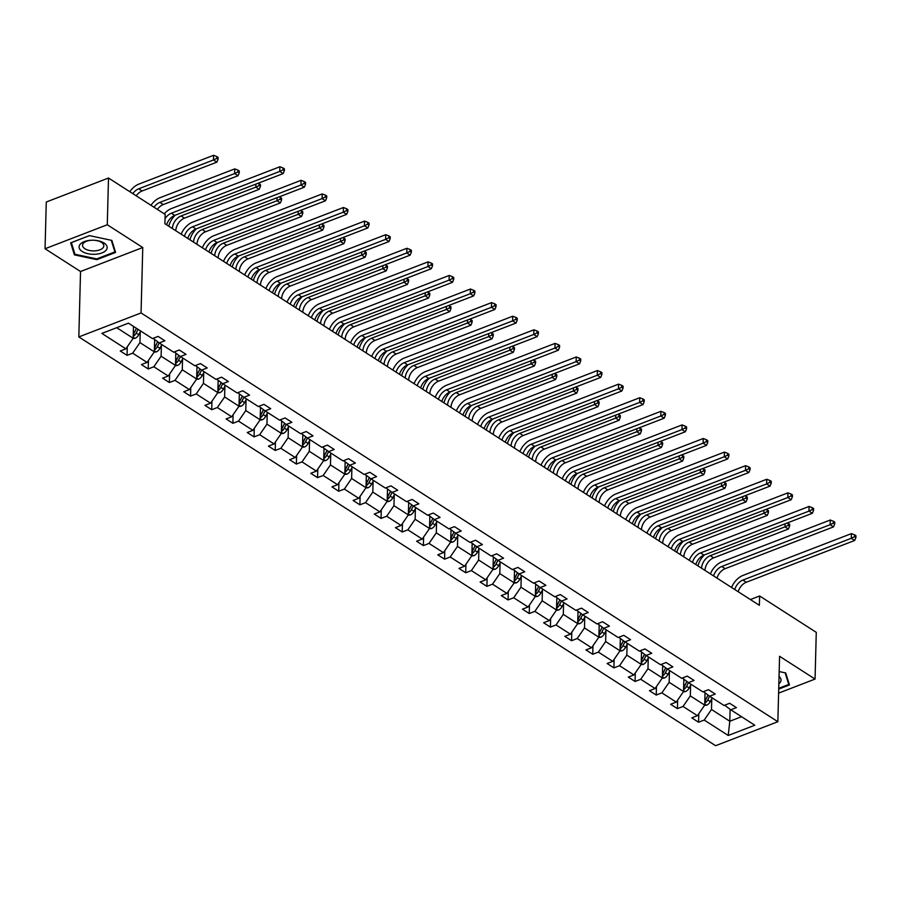 <?xml version="1.0" encoding="UTF-8"?>
<svg xmlns="http://www.w3.org/2000/svg" width="901" height="901" viewBox="0 0 901 901"><rect width="100%" height="100%" fill="white"/><g stroke="black" fill="none" stroke-linecap="round" stroke-linejoin="round"><path stroke-width="1.35" d="M78.826 336.929L715.631 745.701L777.856 721.712L141.052 312.94L78.826 336.929L80.538 271.516L142.763 247.527L107.275 224.754L45.05 248.744L80.538 271.516M45.05 248.744L46.278 202.015L108.503 178.026L107.275 224.754M778.61 693.117L815.056 679.072L816.272 632.344L759.622 595.978L750.375 599.548M711.767 698.658L711.486 709.481L729.799 721.239L728.233 735.475L704.21 720.057L698.579 722.23L698.804 713.705M730.114 709.312L729.799 721.239L741.546 716.712M711.486 709.481L704.21 720.057M690.605 685.075L690.312 695.899L704.695 705.123L697.43 715.698L691.799 717.872L698.579 722.23M697.43 715.698L683.048 706.463L677.417 708.637L677.642 700.111M669.432 671.493L669.15 682.305L683.532 691.54L676.268 702.116L670.626 704.278L677.417 708.637M676.268 702.116L661.875 692.88L656.243 695.054L656.469 686.528M648.258 657.899L647.977 668.722L662.359 677.946L655.095 688.522L649.463 690.695L656.243 695.054M655.095 688.522L640.712 679.286L635.081 681.46L635.295 672.934M627.096 644.316L626.814 655.128L641.197 664.364L633.921 674.939L628.29 677.113L635.081 681.46M633.921 674.939L619.539 665.704L613.908 667.878L614.133 659.352M605.923 630.723L605.641 641.546L620.023 650.77L612.759 661.345L607.128 663.519L613.908 667.878M612.759 661.345L598.377 652.11L592.745 654.284L592.959 645.758M584.76 617.14L584.479 627.952L598.861 637.187L591.585 647.763L585.954 649.936L592.745 654.284M591.585 647.763L577.203 638.527L571.572 640.701L571.797 632.175M563.587 603.546L563.305 614.369L577.687 623.605L570.423 634.169L564.792 636.343L571.572 640.701M570.423 634.169L556.041 624.945L550.41 627.107L550.624 618.582M542.425 589.964L542.143 600.776L556.525 610.011L549.25 620.586L543.618 622.76L550.41 627.107M549.25 620.586L534.867 611.351L529.236 613.525L529.461 604.999M521.251 576.37L520.969 587.193L535.352 596.428L528.087 606.992L522.456 609.166L529.236 613.525M528.087 606.992L513.705 597.768L508.063 599.931L508.288 591.416M500.089 562.787L499.807 573.599L514.189 582.834L506.914 593.41L501.283 595.584L508.063 599.931M506.914 593.41L492.532 584.175L486.9 586.348L487.126 577.823M478.915 549.193L478.634 560.017L493.016 569.252L485.752 579.816L480.12 581.99L486.9 586.348M485.752 579.816L471.369 570.592L465.727 572.766L465.952 564.24M457.753 535.611L457.471 546.423L471.854 555.658L464.578 566.233L458.947 568.407L465.727 572.766M464.578 566.233L450.196 556.998L444.565 559.172L444.79 550.646M436.58 522.028L436.298 532.84L450.68 542.075L443.416 552.651L437.773 554.813L444.565 559.172M443.416 552.651L429.034 543.416L423.391 545.589L423.616 537.064M415.417 508.434L415.124 519.258L429.518 528.482L422.242 539.057L416.611 541.231L423.391 545.589M422.242 539.057L407.86 529.822L402.229 531.995L402.454 523.47M394.244 494.852L393.962 505.664L408.344 514.899L401.08 525.474L395.438 527.648L402.229 531.995M401.08 525.474L386.698 516.239L381.055 518.413L381.281 509.887M373.082 481.258L372.789 492.081L387.182 501.305L379.907 511.881L374.275 514.054L381.055 518.413M379.907 511.881L365.524 502.645L359.893 504.819L360.118 496.293M351.908 467.675L351.627 478.487L366.009 487.723L358.744 498.298L353.102 500.472L359.893 504.819M358.744 498.298L344.351 489.063L338.72 491.236L338.945 482.711M330.746 454.081L330.453 464.905L344.835 474.14L337.571 484.704L331.94 486.878L338.72 491.236M337.571 484.704L323.189 475.48L317.557 477.643L317.783 469.117M309.572 440.499L309.291 451.311L323.673 460.546L316.409 471.122L310.766 473.295L317.557 477.643M316.409 471.122L302.015 461.886L296.384 464.06L296.609 455.534M288.399 426.905L288.117 437.728L302.499 446.964L295.235 457.528L289.604 459.701L296.384 464.06M295.235 457.528L280.853 448.304L275.222 450.466L275.436 441.94M267.237 413.322L266.955 424.134L281.337 433.37L274.062 443.945L268.43 446.119L275.222 450.466M274.062 443.945L259.679 434.71L254.048 436.884L254.273 428.358M246.063 399.729L245.782 410.552L260.164 419.787L252.899 430.351L247.268 432.525L254.048 436.884M252.899 430.351L238.517 421.127L232.886 423.301L233.1 414.775M224.901 386.146L224.619 396.958L239.002 406.193L231.726 416.769L226.095 418.942L232.886 423.301M231.726 416.769L217.344 407.534L211.712 409.707L211.938 401.182M203.727 372.563L203.446 383.375L217.828 392.611L210.564 403.186L204.932 405.349L211.712 409.707M210.564 403.186L196.181 393.951L190.55 396.125L190.764 387.599M182.565 358.97L182.284 369.793L196.666 379.017L189.39 389.592L183.759 391.766L190.55 396.125M189.39 389.592L175.008 380.357L169.377 382.531L169.602 374.005M161.392 345.387L161.11 356.199L175.492 365.434L168.228 376.01L162.597 378.172L169.377 382.531M168.228 376.01L153.846 366.775L148.203 368.948L148.428 360.423M140.229 331.793L139.948 342.617L154.33 351.84L147.054 362.416L141.423 364.59L148.203 368.948M147.054 362.416L132.672 353.181L127.041 355.354L127.266 346.829M116.702 327.694L133.157 338.258L125.892 348.833L120.261 351.007L127.041 355.354M125.892 348.833L101.869 333.415L128.449 323.166L152.46 338.585L158.092 336.411L164.883 340.769L159.252 342.943L173.634 352.178L179.265 350.005L186.045 354.352L180.414 356.526L194.796 365.761L200.427 363.587L207.219 367.946L201.587 370.12L215.97 379.344L221.601 377.181L228.381 381.528L222.75 383.702L237.132 392.937L242.774 390.764L249.554 395.122L243.923 397.296L258.305 406.52L263.937 404.358L270.717 408.705L265.085 410.879L279.468 420.114L285.11 417.94L291.89 422.299L286.259 424.472L300.641 433.696L306.272 431.523L313.064 435.881L307.421 438.055L321.803 447.29L327.446 445.117L334.226 449.475L328.595 451.638L342.977 460.873L348.608 458.699L355.399 463.058L349.757 465.231L364.139 474.467L369.782 472.293L376.562 476.652L370.93 478.814L385.313 488.049L390.944 485.876L397.735 490.234L392.093 492.408L406.475 501.643L412.117 499.469L418.897 503.817L413.266 505.99L427.648 515.226L433.28 513.052L440.071 517.411L434.428 519.584L448.822 528.819L454.453 526.646L461.233 530.993L455.602 533.167L469.984 542.402L475.615 540.228L482.407 544.587L476.764 546.761L491.158 555.985L496.789 553.822L503.569 558.169L497.938 560.343L512.32 569.578L517.951 567.405L524.742 571.763L519.111 573.937L533.493 583.161L539.125 580.987L545.905 585.346L540.273 587.52L554.656 596.755L560.287 594.581L567.078 598.94L561.447 601.102L575.829 610.337L581.46 608.164L588.24 612.522L582.609 614.696L596.991 623.931L602.623 621.758L609.414 626.116L603.783 628.279L618.165 637.514L623.796 635.34L630.576 639.699L624.945 641.872L639.327 651.108L644.97 648.934L651.75 653.281L646.118 655.455L660.501 664.69L666.132 662.517L672.912 666.875L667.281 669.049L681.663 678.284L687.305 676.11L694.085 680.458L688.454 682.631L702.836 691.867L708.468 689.693L715.259 694.052L709.616 696.225L723.999 705.449L729.641 703.287L736.421 707.634L730.79 709.808L754.801 725.226L728.233 735.475M108.503 178.026L165.153 214.393L164.906 223.741L759.385 605.326L759.622 595.978M703.467 691.619L709.616 696.225M705.021 692.79L704.695 705.123M690.312 695.899L683.048 706.463M682.305 678.036L688.454 682.631M683.859 679.196L683.532 691.54M669.15 682.305L661.875 692.88M661.131 664.442L667.281 669.049M662.685 665.614L662.359 677.946M647.977 668.722L640.712 679.286M639.958 650.86L646.118 655.455M641.523 652.02L641.197 664.364M626.814 655.128L619.539 665.704M618.796 637.277L624.945 641.872M620.35 638.437L620.023 650.77M605.641 641.546L598.377 652.11M597.622 623.683L603.783 628.279M599.188 624.843L598.861 637.187M584.479 627.952L577.203 638.527M576.46 610.101L582.609 614.696M578.014 611.261L577.687 623.605M563.305 614.369L556.041 624.945M555.286 596.507L561.447 601.102L559.544 604.808L562.123 606.463L563.992 602.746M556.841 597.667L556.525 610.011M542.143 600.776L534.867 611.351M534.124 582.924L540.273 587.52L538.381 591.225L540.96 592.881L542.83 589.153M535.678 584.085L535.352 596.428M520.969 587.193L513.705 597.768M512.951 569.331L519.111 573.937L517.208 577.631L519.787 579.287L521.656 575.57M514.505 570.491L514.189 582.834M499.807 573.599L492.532 584.175M491.788 555.748L497.938 560.343M493.343 556.908L493.016 569.252M478.634 560.017L471.369 570.592M470.615 542.154L476.764 546.761L474.872 550.466L477.451 552.122L479.321 548.394M472.169 543.326L471.854 555.658M457.471 546.423L450.196 556.998M449.453 528.572L455.602 533.167M451.007 529.732L450.68 542.075M436.298 532.84L429.034 543.416M428.279 514.978L434.428 519.584M429.833 516.149L429.518 528.482M415.124 519.258L407.86 529.822M407.117 501.395L413.266 505.99M408.671 502.555L408.344 514.899M393.962 505.664L386.698 516.239M385.943 487.801L392.093 492.408M387.498 488.973L387.182 501.305M372.789 492.081L365.524 502.645M364.781 474.219L370.93 478.814L369.038 482.519L371.606 484.175L373.476 480.458M366.335 475.379L366.009 487.723M351.627 478.487L344.351 489.063M343.608 460.636L349.757 465.231M345.162 461.796L344.835 474.14M330.453 464.905L323.189 475.48M322.445 447.042L328.595 451.638L326.703 455.343L329.27 456.998L331.14 453.282M324 448.202L323.673 460.546M309.291 451.311L302.015 461.886M301.272 433.46L307.421 438.055L305.529 441.76L308.108 443.416L309.978 439.688M302.826 434.62L302.499 446.964M288.117 437.728L280.853 448.304M280.098 419.866L286.259 424.472M281.664 421.026L281.337 433.37M266.955 424.134L259.679 434.71M258.936 406.283L265.085 410.879L263.193 414.584L265.772 416.239L267.642 412.523M260.49 407.443L260.164 419.787M245.782 410.552L238.517 421.127M237.763 392.69L243.923 397.296M239.328 393.861L239.002 406.193M224.619 396.958L217.344 407.534M216.6 379.107L222.75 383.702M218.155 380.267L217.828 392.611M203.446 383.375L196.181 393.951M195.427 365.513L201.587 370.12M196.981 366.684L196.666 379.017M182.284 369.793L175.008 380.357M174.265 351.931L180.414 356.526M175.819 353.091L175.492 365.434M161.11 356.199L153.846 366.775M153.091 338.337L159.252 342.943M154.645 339.508L154.33 351.84M139.948 342.617L132.672 353.181M815.056 679.072L779.568 656.288L777.856 721.712M142.763 247.527L141.052 312.94M133.472 326.399L133.157 338.258M724.641 705.213L730.79 709.808M115.587 252.426L111.859 240.409L89.402 235.611L70.661 242.842L74.389 254.859L96.846 259.657L115.587 252.426M778.712 689.107L789.445 684.974L785.717 672.957L779.174 671.56M96.869 258.857L96.846 259.657M74.445 252.55L74.389 254.859M165.041 218.718A10.812 7.197 122.7 0 1 171.37 213.21L279.76 171.415L279.884 166.753L171.494 208.536A16.207 10.801 -57.3 0 0 164.241 213.807M166.617 224.833A10.812 7.197 122.7 0 1 174.76 215.384L283.151 173.6L279.76 171.415L283.004 169.827L284.356 170.694L284.412 168.825L283.049 167.958L283.004 169.827M283.049 167.958L279.884 166.753M283.151 173.6L284.356 170.694M132.965 338.539L135.06 338.348A5.733 3.818 -57.3 0 0 138.765 334.71L140.635 330.994M133.438 327.435L133.844 326.635M133.213 336.231L133.753 335.983A5.733 3.818 -57.3 0 0 136.186 333.055L138.056 329.338M133.348 331.23L134.553 332.007L136.423 328.291L134.395 332.424A2.917 1.948 122.7 0 1 133.821 333.291L133.753 335.983M134.553 332.007A5.733 3.818 122.7 0 1 133.269 333.888M132.83 193.647A10.812 7.197 122.7 0 1 138.709 188.793L213.469 159.973L213.593 155.299L138.833 184.119A16.207 10.801 -57.3 0 0 129.789 191.699M136.22 195.821A10.812 7.197 122.7 0 1 142.11 190.978L216.859 162.157L213.469 159.973L216.713 158.385L218.065 159.252L218.121 157.382L216.758 156.515L216.713 158.385M216.758 156.515L213.593 155.299M216.859 162.157L218.065 159.252M184.401 236.253A10.812 7.197 122.7 0 1 192.544 226.793L300.934 185.009L301.058 180.335L192.656 222.119A16.207 10.801 -57.3 0 0 181.191 234.192M187.791 238.427A10.812 7.197 122.7 0 1 195.934 228.978L304.324 187.183L300.934 185.009L304.166 183.421L305.529 184.288L305.574 182.419L304.223 181.551L304.166 183.421M304.223 181.551L301.058 180.335M304.324 187.183L305.529 184.288M205.563 249.836A10.812 7.197 122.7 0 1 213.706 240.387L322.096 198.592L322.22 193.918L213.83 235.713A16.207 10.801 -57.3 0 0 202.353 247.775M208.953 252.01A10.812 7.197 122.7 0 1 217.096 242.56L325.486 200.777L322.096 198.592L325.34 197.004L326.691 197.871L326.748 196.001L325.385 195.134L325.34 197.004M325.385 195.134L322.22 193.918M325.486 200.777L326.691 197.871M154.127 352.133L156.233 351.942A5.733 3.818 -57.3 0 0 159.928 348.304L161.797 344.576M154.612 341.029L155.175 339.902M154.375 349.813L154.916 349.565A5.733 3.818 -57.3 0 0 157.348 346.648L159.218 342.921M154.51 344.824L155.727 345.601L157.652 341.749L155.558 346.018A2.917 1.948 122.7 0 1 154.983 346.874L154.916 349.565M155.727 345.601A5.733 3.818 122.7 0 1 154.443 347.482M153.992 207.23A10.812 7.197 122.7 0 1 159.882 202.387L234.643 173.566L234.756 168.892L160.006 197.713A16.207 10.801 -57.3 0 0 150.963 205.282M157.382 209.404A10.812 7.197 122.7 0 1 163.272 204.561L238.033 175.74L234.643 173.566L237.875 171.967L239.238 172.846L239.283 170.976L237.932 170.098L237.875 171.967M237.932 170.098L234.756 168.892M238.033 175.74L239.238 172.846M175.301 365.716L177.396 365.524A5.733 3.818 -57.3 0 0 181.101 361.887L182.971 358.17M175.774 354.611L176.348 353.485M175.549 363.407L176.089 363.159A5.733 3.818 -57.3 0 0 178.522 360.231L180.391 356.514M178.86 355.366L176.731 359.6A2.917 1.948 122.7 0 1 176.157 360.468L176.089 363.159M178.826 355.343L176.889 359.184A5.733 3.818 122.7 0 1 175.605 361.064M172.395 228.55A10.812 7.197 122.7 0 1 181.056 215.97L255.805 187.149L255.884 184.108M175.785 230.724A10.812 7.197 122.7 0 1 184.446 218.155L259.195 189.334L255.805 187.149L259.049 185.561L260.4 186.428L260.457 184.559L259.094 183.691L259.049 185.561M175.222 215.204A16.207 10.801 -57.3 0 0 168.757 226.207M259.094 183.691L258.035 183.286M259.195 189.334L260.4 186.428M90.967 240.252A14.044 7.05 -178.5 0 0 79.254 248.079A14.044 7.05 -178.5 0 0 95.303 254.273A14.044 7.05 -178.5 0 0 107.016 246.446A14.044 7.05 -178.5 0 0 90.967 240.252M91.53 240.252A10.632 5.338 -178.5 0 0 82.543 245.275A10.632 5.338 -178.5 0 0 94.819 250.861A10.632 5.338 -178.5 0 0 103.818 245.838A10.632 5.338 -178.5 0 0 91.53 240.252M114.945 250.343L114.9 251.908L96.745 258.902L74.974 254.262L71.37 242.617L89.481 235.634M111.296 240.285L114.9 251.908M788.792 682.879L788.758 684.445L778.734 688.308M785.154 672.833L788.758 684.445M778.847 683.814A14.044 7.05 -178.5 0 0 779.038 676.414M226.737 263.419A10.812 7.197 122.7 0 1 234.879 253.969L343.27 212.185L343.394 207.512L235.003 249.295A16.207 10.801 -57.3 0 0 223.527 261.369M230.127 265.604A10.812 7.197 122.7 0 1 238.269 256.143L346.66 214.359L343.27 212.185L346.502 210.586L347.865 211.465L347.91 209.595L346.558 208.728L346.502 210.586M346.558 208.728L343.394 207.512M346.66 214.359L347.865 211.465M196.463 379.31L198.569 379.118A5.733 3.818 -57.3 0 0 202.263 375.48L204.133 371.753M196.947 368.205L197.51 367.079M196.722 376.99L197.251 376.742A5.733 3.818 -57.3 0 0 199.684 373.825L201.554 370.097M200.022 368.948L197.893 373.194A2.917 1.948 122.7 0 1 197.33 374.05L197.251 376.742M199.988 368.926L198.062 372.777A5.733 3.818 122.7 0 1 196.778 374.658M193.569 242.132A10.812 7.197 122.7 0 1 202.218 229.564L276.979 200.743L277.058 197.702M196.959 244.306A10.812 7.197 122.7 0 1 205.608 231.737L280.369 202.916L276.979 200.743L280.211 199.144L281.574 200.022L281.619 198.152L280.267 197.274L280.211 199.144M196.395 228.798A16.207 10.801 -57.3 0 0 189.931 239.801M280.267 197.274L279.197 196.869M280.369 202.916L281.574 200.022M247.899 277.012A10.812 7.197 122.7 0 1 256.042 267.563L364.432 225.768L364.556 221.094L256.166 262.889A16.207 10.801 -57.3 0 0 244.689 274.951M251.3 279.186A10.812 7.197 122.7 0 1 259.432 269.737L367.822 227.953L364.432 225.768L367.676 224.18L369.027 225.047L369.083 223.178L367.721 222.31L367.676 224.18M367.721 222.31L364.556 221.094M367.822 227.953L369.027 225.047M217.637 392.892L219.731 392.701A5.733 3.818 -57.3 0 0 223.437 389.063L225.306 385.346M218.11 381.787L218.684 380.661M217.884 390.584L218.425 390.336A5.733 3.818 -57.3 0 0 220.858 387.407L222.727 383.68M221.196 382.542L219.067 386.777A2.917 1.948 122.7 0 1 218.493 387.644L218.425 390.336M221.162 382.52L219.225 386.36A5.733 3.818 122.7 0 1 217.941 388.241M214.731 255.726A10.812 7.197 122.7 0 1 223.392 243.146L298.141 214.325L298.22 211.284M218.121 257.9A10.812 7.197 122.7 0 1 226.782 245.32L301.531 216.499L298.141 214.325L301.385 212.737L302.736 213.605L302.792 211.735L301.43 210.868L301.385 212.737M217.558 242.38A16.207 10.801 -57.3 0 0 211.093 253.384M301.43 210.868L300.371 210.462M301.531 216.499L302.736 213.605M269.072 290.595A10.812 7.197 122.7 0 1 277.215 281.146L385.605 239.362L385.729 234.688L277.339 276.472A16.207 10.801 -57.3 0 0 265.863 288.545M272.462 292.78A10.812 7.197 122.7 0 1 280.605 283.319L388.995 241.536L385.605 239.362L388.849 237.763L390.201 238.641L390.246 236.772L388.894 235.893L388.849 237.763M388.894 235.893L385.729 234.688M388.995 241.536L390.201 238.641M238.799 406.475L240.905 406.295A5.733 3.818 -57.3 0 0 244.599 402.646L246.469 398.929M239.283 395.381L239.846 394.255M239.058 404.166L239.587 403.918A5.733 3.818 -57.3 0 0 242.02 401.001L243.889 397.273M242.358 396.125L240.229 400.371A2.917 1.948 122.7 0 1 239.666 401.227L239.587 403.918M242.324 396.102L240.398 399.954A5.733 3.818 122.7 0 1 239.114 401.823M235.904 269.309A10.812 7.197 122.7 0 1 244.554 256.74L319.314 227.919L319.393 224.878M239.294 271.483A10.812 7.197 122.7 0 1 247.944 258.914L322.704 230.093L319.314 227.919L322.547 226.32L323.91 227.198L323.955 225.329L322.603 224.45L322.547 226.32M238.731 255.974A16.207 10.801 -57.3 0 0 232.267 266.978M322.603 224.45L321.533 224.045M322.704 230.093L323.91 227.198M290.235 304.189A10.812 7.197 122.7 0 1 298.377 294.74L406.768 252.944L406.892 248.271L298.501 290.066A16.207 10.801 -57.3 0 0 287.036 302.128M293.636 306.363A10.812 7.197 122.7 0 1 301.767 296.913L410.169 255.118L406.768 252.944L410.011 251.356L411.374 252.224L411.419 250.354L410.056 249.487L410.011 251.356M410.056 249.487L406.892 248.271M410.169 255.118L411.374 252.224M259.972 420.069L262.067 419.877A5.733 3.818 -57.3 0 0 265.772 416.239M260.457 408.964L261.02 407.838M263.531 409.718L261.403 413.953A2.917 1.948 122.7 0 1 260.828 414.82L260.761 417.512A5.733 3.818 -57.3 0 0 263.193 414.584M263.497 409.685L261.56 413.536A5.733 3.818 122.7 0 1 260.288 415.417M257.067 282.891A10.812 7.197 122.7 0 1 265.727 270.323L340.477 241.502L340.555 238.461M260.468 285.076A10.812 7.197 122.7 0 1 269.117 272.496L343.867 243.675L340.477 241.502L343.72 239.914L345.072 240.781L345.128 238.911L343.765 238.044L343.72 239.914M259.893 269.557A16.207 10.801 -57.3 0 0 253.429 280.56M343.765 238.044L342.707 237.639M343.867 243.675L345.072 240.781M311.408 317.771A10.812 7.197 122.7 0 1 319.551 308.322L427.941 266.538L428.065 261.864L319.675 303.648A16.207 10.801 -57.3 0 0 308.198 315.71M314.798 319.956A10.812 7.197 122.7 0 1 322.941 310.496L431.331 268.712L427.941 266.538L431.185 264.939L432.536 265.818L432.581 263.948L431.23 263.069L431.185 264.939M431.23 263.069L428.065 261.864M431.331 268.712L432.536 265.818M281.146 433.651L283.241 433.471A5.733 3.818 -57.3 0 0 286.935 429.822L288.804 426.105M281.619 422.558L282.182 421.42M281.394 431.342L281.923 431.095A5.733 3.818 -57.3 0 0 284.356 428.166L286.225 424.45M284.693 423.301L282.565 427.547A2.917 1.948 122.7 0 1 282.002 428.403L281.923 431.095M284.66 423.279L282.734 427.13A5.733 3.818 122.7 0 1 281.45 429M278.24 296.485A10.812 7.197 122.7 0 1 286.89 283.905L361.65 255.084L361.729 252.043M281.63 298.659A10.812 7.197 122.7 0 1 290.28 286.09L365.04 257.269L361.65 255.084L364.882 253.496L366.245 254.375L366.29 252.505L364.939 251.627L364.882 253.496M281.067 283.151A16.207 10.801 -57.3 0 0 274.602 294.154M364.939 251.627L363.869 251.221M365.04 257.269L366.245 254.375M332.57 331.365A10.812 7.197 122.7 0 1 340.713 321.905L449.103 280.121L449.227 275.447L340.837 317.242A16.207 10.801 -57.3 0 0 329.372 329.304M335.972 333.539A10.812 7.197 122.7 0 1 344.114 324.09L452.505 282.295L449.103 280.121L452.347 278.533L453.71 279.4L453.755 277.531L452.392 276.663L452.347 278.533M452.392 276.663L449.227 275.447M452.505 282.295L453.71 279.4M302.308 447.245L304.403 447.054A5.733 3.818 -57.3 0 0 308.108 443.416M302.792 436.14L303.355 435.014M305.867 436.895L303.738 441.13A2.917 1.948 122.7 0 1 303.164 441.997L303.096 444.677A5.733 3.818 -57.3 0 0 305.529 441.76M305.833 436.861L303.896 440.713A5.733 3.818 122.7 0 1 302.623 442.594M299.402 310.068A10.812 7.197 122.7 0 1 308.063 297.499L382.812 268.678L382.891 265.637M302.804 312.253A10.812 7.197 122.7 0 1 311.453 299.673L386.202 270.852L382.812 268.678L386.056 267.09L387.407 267.957L387.464 266.088L386.101 265.221L386.056 267.09M302.229 296.733A16.207 10.801 -57.3 0 0 295.765 307.737M386.101 265.221L385.042 264.815M386.202 270.852L387.407 267.957M353.744 344.948A10.812 7.197 122.7 0 1 361.887 335.499L470.277 293.715L470.401 289.041L362.011 330.825A16.207 10.801 -57.3 0 0 350.534 342.887M357.134 347.133A10.812 7.197 122.7 0 1 365.277 337.672L473.667 295.888L470.277 293.715L473.521 292.115L474.872 292.994L474.917 291.124L473.566 290.246L473.521 292.115M473.566 290.246L470.401 289.041M473.667 295.888L474.872 292.994M374.917 358.542A10.812 7.197 122.7 0 1 383.049 349.081L491.439 307.297L491.563 302.623L383.173 344.407A16.207 10.801 -57.3 0 0 371.708 356.481M378.307 360.715A10.812 7.197 122.7 0 1 386.45 351.266L494.84 309.471L491.439 307.297L494.683 305.709L496.046 306.577L496.091 304.707L494.739 303.84L494.683 305.709M494.739 303.84L491.563 302.623M494.84 309.471L496.046 306.577M396.08 372.124A10.812 7.197 122.7 0 1 404.222 362.675L512.613 320.88L512.737 316.217L404.346 358.001A16.207 10.801 -57.3 0 0 392.87 370.063M399.47 374.298A10.812 7.197 122.7 0 1 407.612 364.849L516.003 323.065L512.613 320.88L515.856 319.292L517.208 320.159L517.264 318.301L515.901 317.422L515.856 319.292M515.901 317.422L512.737 316.217M516.003 323.065L517.208 320.159M417.253 385.718A10.812 7.197 122.7 0 1 425.385 376.258L533.775 334.474L533.899 329.8L425.509 371.584A16.207 10.801 -57.3 0 0 414.043 383.657M420.643 387.892A10.812 7.197 122.7 0 1 428.786 378.443L537.176 336.647L533.775 334.474L537.019 332.886L538.381 333.753L538.426 331.883L537.075 331.016L537.019 332.886M537.075 331.016L533.899 329.8M537.176 336.647L538.381 333.753M438.415 399.301A10.812 7.197 122.7 0 1 446.558 389.851L554.948 348.056L555.072 343.382L446.682 385.178A16.207 10.801 -57.3 0 0 435.206 397.24M441.805 401.474A10.812 7.197 122.7 0 1 449.948 392.025L558.338 350.241L554.948 348.056L558.192 346.468L559.544 347.335L559.6 345.466L558.237 344.599L558.192 346.468M558.237 344.599L555.072 343.382M558.338 350.241L559.544 347.335M459.589 412.895A10.812 7.197 122.7 0 1 467.72 403.434L576.122 361.65L576.235 356.976L467.844 398.76A16.207 10.801 -57.3 0 0 456.379 410.833M462.979 415.068A10.812 7.197 122.7 0 1 471.122 405.619L579.512 363.824L576.122 361.65L579.354 360.062L580.717 360.929L580.762 359.06L579.411 358.193L579.354 360.062M579.411 358.193L576.235 356.976M579.512 363.824L580.717 360.929M480.751 426.477A10.812 7.197 122.7 0 1 488.894 417.028L597.284 375.233L597.408 370.559L489.018 412.354A16.207 10.801 -57.3 0 0 477.541 424.416M484.141 428.651A10.812 7.197 122.7 0 1 492.284 419.202L600.674 377.418L597.284 375.233L600.528 373.645L601.879 374.512L601.936 372.642L600.573 371.775L600.528 373.645M600.573 371.775L597.408 370.559M600.674 377.418L601.879 374.512M501.925 440.06A10.812 7.197 122.7 0 1 510.067 430.61L618.458 388.827L618.57 384.153L510.18 425.936A16.207 10.801 -57.3 0 0 498.715 438.01M505.315 442.245A10.812 7.197 122.7 0 1 513.457 432.784L621.848 391L618.458 388.827L621.69 387.227L623.053 388.106L623.098 386.236L621.746 385.358L621.69 387.227M621.746 385.358L618.57 384.153M621.848 391L623.053 388.106M523.087 453.654A10.812 7.197 122.7 0 1 531.23 444.204L639.62 402.409L639.744 397.735L531.353 439.53A16.207 10.801 -57.3 0 0 519.877 451.592M526.477 455.827A10.812 7.197 122.7 0 1 534.62 446.378L643.01 404.594L639.62 402.409L642.863 400.821L644.215 401.688L644.271 399.819L642.909 398.952L642.863 400.821M642.909 398.952L639.744 397.735M643.01 404.594L644.215 401.688M544.26 467.236A10.812 7.197 122.7 0 1 552.403 457.787L660.793 416.003L660.917 411.329L552.516 453.113A16.207 10.801 -57.3 0 0 541.05 465.175M547.65 469.421A10.812 7.197 122.7 0 1 555.793 459.96L664.183 418.177L660.793 416.003L664.026 414.404L665.388 415.282L665.434 413.413L664.082 412.534L664.026 414.404M664.082 412.534L660.917 411.329M664.183 418.177L665.388 415.282M323.482 460.828L325.576 460.636A5.733 3.818 -57.3 0 0 329.27 456.998M323.955 449.734L324.518 448.597M327.029 450.477L324.901 454.723A2.917 1.948 122.7 0 1 324.337 455.579L324.259 458.271A5.733 3.818 -57.3 0 0 326.703 455.343M327.007 450.455L325.07 454.307A5.733 3.818 122.7 0 1 323.786 456.176M320.576 323.662A10.812 7.197 122.7 0 1 329.225 311.082L403.986 282.261L404.065 279.22M323.966 325.835A10.812 7.197 122.7 0 1 332.615 313.266L407.376 284.446L403.986 282.261L407.229 280.673L408.581 281.54L408.626 279.67L407.275 278.803L407.229 280.673M323.403 310.327A16.207 10.801 -57.3 0 0 316.938 321.33M407.275 278.803L406.205 278.398M407.376 284.446L408.581 281.54M344.644 474.422L346.739 474.23A5.733 3.818 -57.3 0 0 350.444 470.592L352.314 466.864M345.128 463.317L345.691 462.19M344.892 472.101L345.432 471.854A5.733 3.818 -57.3 0 0 347.865 468.937L349.734 465.209M348.203 464.06L346.074 468.306A2.917 1.948 122.7 0 1 345.5 469.173L345.432 471.854M348.169 464.038L346.232 467.889A5.733 3.818 122.7 0 1 344.959 469.77M341.738 337.244A10.812 7.197 122.7 0 1 350.399 324.675L425.148 295.855L425.227 292.814M345.139 339.429A10.812 7.197 122.7 0 1 353.789 326.849L428.549 298.028L425.148 295.855L428.392 294.267L429.754 295.134L429.8 293.264L428.437 292.397L428.392 294.267M344.565 323.91A16.207 10.801 -57.3 0 0 338.112 334.913M428.437 292.397L427.378 291.98M428.549 298.028L429.754 295.134M365.817 488.004L367.912 487.813A5.733 3.818 -57.3 0 0 371.606 484.175M366.29 476.899L366.865 475.773M366.189 480.695L367.405 481.472L369.342 477.631L367.236 481.9A2.917 1.948 122.7 0 1 366.673 482.756L366.606 485.448A5.733 3.818 -57.3 0 0 369.038 482.519M367.405 481.472A5.733 3.818 122.7 0 1 366.121 483.353M362.912 350.838A10.812 7.197 122.7 0 1 371.561 338.258L446.322 309.437L446.4 306.396M366.302 353.012A10.812 7.197 122.7 0 1 374.951 340.443L449.712 311.622L446.322 309.437L449.565 307.849L450.917 308.716L450.962 306.847L449.61 305.98L449.565 307.849M365.738 337.492A16.207 10.801 -57.3 0 0 359.274 348.496M449.61 305.98L448.54 305.574M449.712 311.622L450.917 308.716M386.98 501.598L389.074 501.406A5.733 3.818 -57.3 0 0 392.78 497.769L394.649 494.041M387.464 490.493L388.027 489.367M387.227 499.278L387.768 499.03A5.733 3.818 -57.3 0 0 390.201 496.113L392.07 492.385M387.362 494.289L388.579 495.066L390.505 491.214L388.41 495.482A2.917 1.948 122.7 0 1 387.835 496.338L387.768 499.03M388.579 495.066A5.733 3.818 122.7 0 1 387.295 496.947M384.074 364.421A10.812 7.197 122.7 0 1 392.735 351.852L467.484 323.031L467.563 319.99M387.475 366.606A10.812 7.197 122.7 0 1 396.125 354.025L470.885 325.205L467.484 323.031L470.727 321.432L472.09 322.31L472.135 320.441L470.772 319.573L470.727 321.432M386.901 351.086A16.207 10.801 -57.3 0 0 380.447 362.089M470.772 319.573L469.714 319.157M470.885 325.205L472.09 322.31M408.153 515.181L410.248 514.989A5.733 3.818 -57.3 0 0 413.953 511.351L415.811 507.635M408.626 504.076L409.2 502.949M408.401 512.872L408.941 512.624A5.733 3.818 -57.3 0 0 411.374 509.696L413.244 505.979M411.712 504.83L409.572 509.065A2.917 1.948 122.7 0 1 409.009 509.932L408.941 512.624M411.678 504.808L409.741 508.648A5.733 3.818 122.7 0 1 408.457 510.529M405.247 378.015A10.812 7.197 122.7 0 1 413.897 365.434L488.657 336.614L488.736 333.573M408.637 380.188A10.812 7.197 122.7 0 1 417.298 367.619L492.047 338.799L488.657 336.614L491.901 335.026L493.252 335.893L493.298 334.023L491.946 333.156L491.901 335.026M408.074 364.668A16.207 10.801 -57.3 0 0 401.609 375.672M491.946 333.156L490.876 332.751M492.047 338.799L493.252 335.893M429.315 528.774L431.41 528.583A5.733 3.818 -57.3 0 0 435.115 524.945L436.985 521.217M429.8 517.67L430.363 516.543M429.563 526.454L430.104 526.207A5.733 3.818 -57.3 0 0 432.536 523.29L434.406 519.562M432.874 518.413L430.746 522.659A2.917 1.948 122.7 0 1 430.171 523.515L430.104 526.207M432.84 518.39L430.915 522.242A5.733 3.818 122.7 0 1 429.631 524.123M426.421 391.597A10.812 7.197 122.7 0 1 435.07 379.028L509.82 350.207L509.898 347.167M429.811 393.771A10.812 7.197 122.7 0 1 438.46 381.202L513.221 352.381L509.82 350.207L513.063 348.608L514.426 349.487L514.471 347.617L513.12 346.739L513.063 348.608M429.248 378.262A16.207 10.801 -57.3 0 0 422.783 389.266M513.12 346.739L512.05 346.333M513.221 352.381L514.426 349.487M450.489 542.357L452.584 542.165A5.733 3.818 -57.3 0 0 456.289 538.528L458.159 534.811M450.962 531.252L451.536 530.126M450.737 540.048L451.277 539.8A5.733 3.818 -57.3 0 0 453.71 536.872L455.579 533.155M454.048 532.007L451.908 536.241A2.917 1.948 122.7 0 1 451.345 537.109L451.277 539.8M454.014 531.984L452.077 535.825A5.733 3.818 122.7 0 1 450.793 537.706M447.583 405.191A10.812 7.197 122.7 0 1 456.233 392.611L530.993 363.79L531.072 360.749M450.973 407.365A10.812 7.197 122.7 0 1 459.634 394.784L534.383 365.964L530.993 363.79L534.237 362.202L535.588 363.069L535.644 361.2L534.282 360.332L534.237 362.202M450.41 391.845A16.207 10.801 -57.3 0 0 443.945 402.848M534.282 360.332L533.212 359.927M534.383 365.964L535.588 363.069M471.651 555.951L473.757 555.759A5.733 3.818 -57.3 0 0 477.451 552.122M472.135 544.846L472.698 543.72M475.21 545.589L473.081 549.835A2.917 1.948 122.7 0 1 472.507 550.691L472.439 553.383A5.733 3.818 -57.3 0 0 474.872 550.466M475.176 545.567L473.25 549.419A5.733 3.818 122.7 0 1 471.966 551.288M468.757 418.774A10.812 7.197 122.7 0 1 477.406 406.205L552.155 377.384L552.245 374.343M472.147 420.947A10.812 7.197 122.7 0 1 480.796 408.378L555.557 379.558L552.155 377.384L555.399 375.785L556.762 376.663L556.807 374.793L555.455 373.915L555.399 375.785M471.583 405.439A16.207 10.801 -57.3 0 0 465.119 416.442M555.455 373.915L554.385 373.51M555.557 379.558L556.762 376.663M492.824 569.533L494.919 569.342A5.733 3.818 -57.3 0 0 498.625 565.704L500.494 561.987M493.298 558.429L493.872 557.302M493.072 567.225L493.613 566.977A5.733 3.818 -57.3 0 0 496.046 564.049L497.915 560.321M496.383 559.183L494.255 563.418A2.917 1.948 122.7 0 1 493.68 564.285L493.613 566.977M496.35 559.161L494.412 563.001A5.733 3.818 122.7 0 1 493.129 564.882M489.919 432.356A10.812 7.197 122.7 0 1 498.568 419.787L573.329 390.966L573.408 387.926M493.309 434.541A10.812 7.197 122.7 0 1 501.97 421.961L576.719 393.14L573.329 390.966L576.572 389.378L577.924 390.246L577.98 388.376L576.617 387.509L576.572 389.378M492.746 419.021A16.207 10.801 -57.3 0 0 486.281 430.025M576.617 387.509L575.559 387.103M576.719 393.14L577.924 390.246M513.987 583.116L516.093 582.936A5.733 3.818 -57.3 0 0 519.787 579.287M514.471 572.022L515.034 570.885M517.546 572.766L515.417 577.012A2.917 1.948 122.7 0 1 514.843 577.868L514.775 580.559A5.733 3.818 -57.3 0 0 517.208 577.631M517.512 572.743L515.586 576.595A5.733 3.818 122.7 0 1 514.302 578.465M511.092 445.95A10.812 7.197 122.7 0 1 519.742 433.37L594.502 404.56L594.581 401.519M514.482 448.124A10.812 7.197 122.7 0 1 523.132 435.555L597.892 406.734L594.502 404.56L597.735 402.961L599.097 403.839L599.142 401.97L597.791 401.091L597.735 402.961M513.919 432.615A16.207 10.801 -57.3 0 0 507.454 443.619M597.791 401.091L596.721 400.686M597.892 406.734L599.097 403.839M565.423 480.83A10.812 7.197 122.7 0 1 573.565 471.369L681.956 429.586L682.08 424.912L573.689 466.707A16.207 10.801 -57.3 0 0 562.213 478.769M568.813 483.004A10.812 7.197 122.7 0 1 576.955 473.554L685.346 431.759L681.956 429.586L685.199 427.998L686.551 428.865L686.607 426.995L685.244 426.128L685.199 427.998M685.244 426.128L682.08 424.912M685.346 431.759L686.551 428.865M535.16 596.71L537.255 596.518A5.733 3.818 -57.3 0 0 540.96 592.881M535.633 585.605L536.208 584.479M538.719 586.36L536.591 590.594A2.917 1.948 122.7 0 1 536.016 591.461L535.949 594.142A5.733 3.818 -57.3 0 0 538.381 591.225M538.685 586.326L536.748 590.178A5.733 3.818 122.7 0 1 535.464 592.058M532.254 459.533A10.812 7.197 122.7 0 1 540.915 446.964L615.665 418.143L615.743 415.102M535.644 461.717A10.812 7.197 122.7 0 1 544.305 449.137L619.055 420.316L615.665 418.143L618.908 416.555L620.26 417.422L620.316 415.552L618.953 414.685L618.908 416.555M535.081 446.198A16.207 10.801 -57.3 0 0 528.617 457.201M618.953 414.685L617.895 414.28M619.055 420.316L620.26 417.422M586.596 494.412A10.812 7.197 122.7 0 1 594.739 484.963L703.129 443.179L703.253 438.505L594.863 480.289A16.207 10.801 -57.3 0 0 583.386 492.351M589.986 496.597A10.812 7.197 122.7 0 1 598.129 487.137L706.519 445.353L703.129 443.179L706.361 441.58L707.724 442.459L707.769 440.589L706.418 439.711L706.361 441.58M706.418 439.711L703.253 438.505M706.519 445.353L707.724 442.459M556.322 610.292L558.429 610.101A5.733 3.818 -57.3 0 0 562.123 606.463M556.807 599.199L557.37 598.061M559.881 599.942L557.753 604.188A2.917 1.948 122.7 0 1 557.19 605.044L557.111 607.736A5.733 3.818 -57.3 0 0 559.544 604.808M559.848 599.92L557.922 603.771A5.733 3.818 122.7 0 1 556.638 605.641M553.428 473.126A10.812 7.197 122.7 0 1 562.078 460.546L636.838 431.725L636.917 428.685M556.818 475.3A10.812 7.197 122.7 0 1 565.468 462.731L640.228 433.91L636.838 431.725L640.07 430.137L641.433 431.005L641.478 429.146L640.127 428.268L640.07 430.137M556.255 459.792A16.207 10.801 -57.3 0 0 549.79 470.795M640.127 428.268L639.057 427.862M640.228 433.91L641.433 431.005M607.758 508.006A10.812 7.197 122.7 0 1 615.901 498.546L724.291 456.762L724.415 452.088L616.025 493.883A16.207 10.801 -57.3 0 0 604.548 505.945M611.16 510.18A10.812 7.197 122.7 0 1 619.291 500.731L727.681 458.936L724.291 456.762L727.535 455.174L728.886 456.041L728.943 454.172L727.58 453.304L727.535 455.174M727.58 453.304L724.415 452.088M727.681 458.936L728.886 456.041M577.496 623.886L579.591 623.695A5.733 3.818 -57.3 0 0 583.296 620.057L585.166 616.329M577.969 612.781L578.543 611.655M577.744 621.566L578.284 621.318A5.733 3.818 -57.3 0 0 580.717 618.401L582.587 614.673M577.879 616.577L579.084 617.354L581.021 613.502L578.926 617.771A2.917 1.948 122.7 0 1 578.352 618.638L578.284 621.318M579.084 617.354A5.733 3.818 122.7 0 1 577.8 619.235M574.59 486.709A10.812 7.197 122.7 0 1 583.251 474.14L658 445.319L658.079 442.278M577.98 488.894A10.812 7.197 122.7 0 1 586.641 476.314L661.39 447.493L658 445.319L661.244 443.731L662.595 444.598L662.652 442.729L661.289 441.862L661.244 443.731M577.417 473.374A16.207 10.801 -57.3 0 0 570.952 484.378M661.289 441.862L660.23 441.445M661.39 447.493L662.595 444.598M628.932 521.589A10.812 7.197 122.7 0 1 637.075 512.14L745.465 470.345L745.589 465.682L637.198 507.466A16.207 10.801 -57.3 0 0 625.722 519.528M632.322 523.774A10.812 7.197 122.7 0 1 640.465 514.313L748.855 472.529L745.465 470.345L748.708 468.757L750.06 469.635L750.105 467.765L748.754 466.887L748.708 468.757M748.754 466.887L745.589 465.682M748.855 472.529L750.06 469.635M598.658 637.469L600.764 637.277A5.733 3.818 -57.3 0 0 604.458 633.64L606.328 629.923M599.142 626.375L599.706 625.238M598.917 635.16L599.447 634.912A5.733 3.818 -57.3 0 0 601.879 631.984L603.749 628.267M599.041 630.159L600.257 630.948L602.183 627.096L600.089 631.364A2.917 1.948 122.7 0 1 599.525 632.22L599.447 634.912M600.257 630.948A5.733 3.818 122.7 0 1 598.974 632.817M595.764 500.303A10.812 7.197 122.7 0 1 604.413 487.723L679.174 458.902L679.253 455.861M599.154 502.476A10.812 7.197 122.7 0 1 607.803 489.907L682.564 461.087L679.174 458.902L682.406 457.314L683.769 458.181L683.814 456.311L682.462 455.444L682.406 457.314M598.591 486.957A16.207 10.801 -57.3 0 0 592.126 497.96M682.462 455.444L681.393 455.039M682.564 461.087L683.769 458.181M650.094 535.183A10.812 7.197 122.7 0 1 658.237 525.722L766.627 483.938L766.751 479.264L658.361 521.048A16.207 10.801 -57.3 0 0 646.895 533.122M653.495 537.356A10.812 7.197 122.7 0 1 661.627 527.907L770.028 486.112L766.627 483.938L769.871 482.35L771.233 483.218L771.279 481.348L769.916 480.481L769.871 482.35M769.916 480.481L766.751 479.264M770.028 486.112L771.233 483.218M619.832 651.063L621.927 650.871A5.733 3.818 -57.3 0 0 625.632 647.233L627.501 643.505M620.316 639.958L620.879 638.832M620.079 648.743L620.62 648.495A5.733 3.818 -57.3 0 0 623.053 645.578L624.922 641.85M623.391 640.701L621.262 644.947A2.917 1.948 122.7 0 1 620.688 645.803L620.62 648.495M623.357 640.679L621.42 644.53A5.733 3.818 122.7 0 1 620.147 646.411M616.926 513.885A10.812 7.197 122.7 0 1 625.587 501.316L700.336 472.496L700.415 469.455M620.327 516.07A10.812 7.197 122.7 0 1 628.977 503.49L703.726 474.669L700.336 472.496L703.58 470.896L704.931 471.775L704.987 469.905L703.625 469.038L703.58 470.896M619.753 500.551A16.207 10.801 -57.3 0 0 613.288 511.554M703.625 469.038L702.566 468.621M703.726 474.669L704.931 471.775M671.268 548.765A10.812 7.197 122.7 0 1 679.41 539.316L787.801 497.521L787.924 492.858L679.534 534.642A16.207 10.801 -57.3 0 0 668.058 546.704M674.658 550.939A10.812 7.197 122.7 0 1 682.8 541.49L791.191 499.706L787.801 497.521L791.044 495.933L792.396 496.8L792.441 494.931L791.089 494.063L791.044 495.933M791.089 494.063L787.924 492.858M791.191 499.706L792.396 496.8M641.005 664.645L643.1 664.454A5.733 3.818 -57.3 0 0 646.794 660.816L648.664 657.099M641.478 653.54L642.041 652.414M641.253 662.336L641.782 662.089A5.733 3.818 -57.3 0 0 644.215 659.16L646.085 655.444M644.553 654.295L642.424 658.53A2.917 1.948 122.7 0 1 641.861 659.397L641.782 662.089M644.519 654.272L642.593 658.113A5.733 3.818 122.7 0 1 641.309 659.994M638.099 527.479A10.812 7.197 122.7 0 1 646.749 514.899L721.51 486.078L721.588 483.037M641.489 529.653A10.812 7.197 122.7 0 1 650.139 517.084L724.9 488.263L721.51 486.078L724.742 484.49L726.105 485.357L726.15 483.488L724.798 482.621L724.742 484.49M640.926 514.133A16.207 10.801 -57.3 0 0 634.462 525.137M724.798 482.621L723.728 482.215M724.9 488.263L726.105 485.357M692.43 562.359A10.812 7.197 122.7 0 1 700.573 552.899L808.963 511.115L809.087 506.441L700.696 548.225A16.207 10.801 -57.3 0 0 689.231 560.298M695.831 564.533A10.812 7.197 122.7 0 1 703.974 555.084L812.364 513.288L808.963 511.115L812.206 509.527L813.569 510.394L813.614 508.524L812.252 507.657L812.206 509.527M812.252 507.657L809.087 506.441M812.364 513.288L813.569 510.394M662.167 678.239L664.262 678.048A5.733 3.818 -57.3 0 0 667.968 674.41L669.837 670.682M662.652 667.134L663.215 666.008M662.415 675.919L662.956 675.671A5.733 3.818 -57.3 0 0 665.388 672.754L667.258 669.026M665.726 667.878L663.598 672.123A2.917 1.948 122.7 0 1 663.023 672.979L662.956 675.671M665.693 667.855L663.755 671.707A5.733 3.818 122.7 0 1 662.483 673.588M659.262 541.062A10.812 7.197 122.7 0 1 667.923 528.493L742.672 499.672L742.751 496.631M662.663 543.235A10.812 7.197 122.7 0 1 671.313 530.666L746.062 501.846L742.672 499.672L745.915 498.073L747.267 498.951L747.323 497.082L745.96 496.203L745.915 498.073M662.089 527.727A16.207 10.801 -57.3 0 0 655.624 538.73M745.96 496.203L744.902 495.798M746.062 501.846L747.267 498.951M713.603 575.942A10.812 7.197 122.7 0 1 721.746 566.492L830.136 524.697L830.26 520.023L721.87 561.819A16.207 10.801 -57.3 0 0 710.393 573.881M716.993 578.115A10.812 7.197 122.7 0 1 725.136 568.666L833.526 526.882L830.136 524.697L833.38 523.109L834.731 523.977L834.777 522.107L833.425 521.24L833.38 523.109M833.425 521.24L830.26 520.023M833.526 526.882L834.731 523.977M683.341 691.822L685.436 691.63A5.733 3.818 -57.3 0 0 689.13 687.992L690.999 684.276M683.814 680.717L684.377 679.591M683.589 689.513L684.118 689.265A5.733 3.818 -57.3 0 0 686.562 686.337L688.432 682.62M686.889 681.471L684.76 685.706A2.917 1.948 122.7 0 1 684.197 686.573L684.118 689.265M686.866 681.449L684.929 685.289A5.733 3.818 122.7 0 1 683.645 687.17M680.435 554.656A10.812 7.197 122.7 0 1 689.085 542.075L763.845 513.255L763.924 510.214M683.825 556.829A10.812 7.197 122.7 0 1 692.475 544.249L767.235 515.44L763.845 513.255L767.089 511.667L768.44 512.534L768.485 510.664L767.134 509.797L767.089 511.667M683.262 541.31A16.207 10.801 -57.3 0 0 676.797 552.313M767.134 509.797L766.064 509.392M767.235 515.44L768.44 512.534M734.765 589.524A10.812 7.197 122.7 0 1 742.908 580.075L851.299 538.291L851.422 533.617L743.032 575.401A16.207 10.801 -57.3 0 0 731.567 587.475M738.167 591.709A10.812 7.197 122.7 0 1 746.31 582.249L854.7 540.465L851.299 538.291L854.542 536.692L855.905 537.57L855.95 535.701L854.598 534.834L854.542 536.692M854.598 534.834L851.422 533.617M854.7 540.465L855.905 537.57M704.503 705.415L706.598 705.224A5.733 3.818 -57.3 0 0 710.303 701.586L712.173 697.858M704.987 694.311L705.551 693.184M704.751 703.095L705.292 702.848A5.733 3.818 -57.3 0 0 707.724 699.931L709.594 696.203M708.062 695.054L705.933 699.3A2.917 1.948 122.7 0 1 705.359 700.156L705.292 702.848M708.028 695.031L706.091 698.883A5.733 3.818 122.7 0 1 704.819 700.753M701.597 568.238A10.812 7.197 122.7 0 1 710.258 555.669L785.008 526.848L785.086 523.808M704.999 570.412A10.812 7.197 122.7 0 1 713.648 557.843L788.398 529.022L785.008 526.848L788.251 525.249L789.614 526.128L789.659 524.258L788.296 523.38L788.251 525.249M704.424 554.903A16.207 10.801 -57.3 0 0 697.971 565.907M788.296 523.38L787.237 522.974M788.398 529.022L789.614 526.128M171.37 213.21L174.76 215.384M133.19 337.233L134.947 338.359M136.186 333.055L138.765 334.71M138.709 188.793L142.11 190.978M192.544 226.793L195.934 228.978M213.706 240.387L217.096 242.56M154.353 350.827L156.11 351.953M157.348 346.648L159.928 348.304M159.882 202.387L163.272 204.561M175.526 364.409L177.283 365.536M178.522 360.231L181.101 361.887M175.684 358.407L176.889 359.184M181.056 215.97L184.446 218.155M234.879 253.969L238.269 256.143M196.688 378.003L198.445 379.13M199.684 373.825L202.263 375.48M196.846 372L198.062 372.777M202.218 229.564L205.608 231.737M256.042 267.563L259.432 269.737M217.862 391.586L219.619 392.712M220.858 387.407L223.437 389.063M218.019 385.583L219.225 386.36M223.392 243.146L226.782 245.32M277.215 281.146L280.605 283.319M239.024 405.168L240.781 406.306M242.02 401.001L244.599 402.646M239.182 399.177L240.398 399.954M244.554 256.74L247.944 258.914M298.377 294.74L301.767 296.913M260.198 418.762L261.954 419.889M260.355 412.759L261.56 413.536M265.727 270.323L269.117 272.496M319.551 308.322L322.941 310.496M281.36 432.345L283.117 433.482M284.356 428.166L286.935 429.822M281.517 426.353L282.734 427.13M286.89 283.905L290.28 286.09M340.713 321.905L344.114 324.09M302.533 445.939L304.29 447.065M302.691 439.936L303.896 440.713M308.063 297.499L311.453 299.673M361.887 335.499L365.277 337.672M383.049 349.081L386.45 351.266M404.222 362.675L407.612 364.849M425.385 376.258L428.786 378.443M446.558 389.851L449.948 392.025M467.72 403.434L471.122 405.619M488.894 417.028L492.284 419.202M510.067 430.61L513.457 432.784M531.23 444.204L534.62 446.378M552.403 457.787L555.793 459.96M323.696 459.521L325.452 460.648M323.853 453.518L325.07 454.307M329.225 311.082L332.615 313.266M344.869 473.115L346.626 474.241M347.865 468.937L350.444 470.592M345.027 467.112L346.232 467.889M350.399 324.675L353.789 326.849M366.031 486.698L367.788 487.824M371.561 338.258L374.951 340.443M387.205 500.292L388.962 501.418M390.201 496.113L392.78 497.769M392.735 351.852L396.125 354.025M408.367 513.874L410.124 515M411.374 509.696L413.953 511.351M408.525 507.871L409.741 508.648M413.897 365.434L417.298 367.619M429.54 527.468L431.297 528.594M432.536 523.29L435.115 524.945M429.698 521.465L430.915 522.242M435.07 379.028L438.46 381.202M450.714 541.05L452.471 542.177M453.71 536.872L456.289 538.528M450.86 535.048L452.077 535.825M456.233 392.611L459.634 394.784M471.876 554.644L473.633 555.771M472.034 548.641L473.25 549.419M477.406 406.205L480.796 408.378M493.05 568.227L494.807 569.353M496.046 564.049L498.625 565.704M493.207 562.224L494.412 563.001M498.568 419.787L501.97 421.961M514.212 581.809L515.969 582.947M514.37 575.818L515.586 576.595M519.742 433.37L523.132 435.555M573.565 471.369L576.955 473.554M535.385 595.403L537.142 596.53M535.543 589.4L536.748 590.178M540.915 446.964L544.305 449.137M594.739 484.963L598.129 487.137M556.548 608.986L558.305 610.112M556.705 602.983L557.922 603.771M562.078 460.546L565.468 462.731M615.901 498.546L619.291 500.731M577.721 622.58L579.478 623.706M580.717 618.401L583.296 620.057M583.251 474.14L586.641 476.314M637.075 512.14L640.465 514.313M598.883 636.162L600.64 637.289M601.879 631.984L604.458 633.64M604.413 487.723L607.803 489.907M658.237 525.722L661.627 527.907M620.057 649.756L621.814 650.882M623.053 645.578L625.632 647.233M620.215 643.753L621.42 644.53M625.587 501.316L628.977 503.49M679.41 539.316L682.8 541.49M641.219 663.339L642.976 664.465M644.215 659.16L646.794 660.816M641.377 657.336L642.593 658.113M646.749 514.899L650.139 517.084M700.573 552.899L703.974 555.084M662.393 676.933L664.15 678.059M665.388 672.754L667.968 674.41M662.55 670.93L663.755 671.707M667.923 528.493L671.313 530.666M721.746 566.492L725.136 568.666M683.555 690.515L685.312 691.641M686.562 686.337L689.13 687.992M683.713 684.512L684.929 685.289M689.085 542.075L692.475 544.249M742.908 580.075L746.31 582.249M704.728 704.109L706.485 705.235M707.724 699.931L710.303 701.586M704.886 698.106L706.091 698.883M710.258 555.669L713.648 557.843"/></g></svg>
